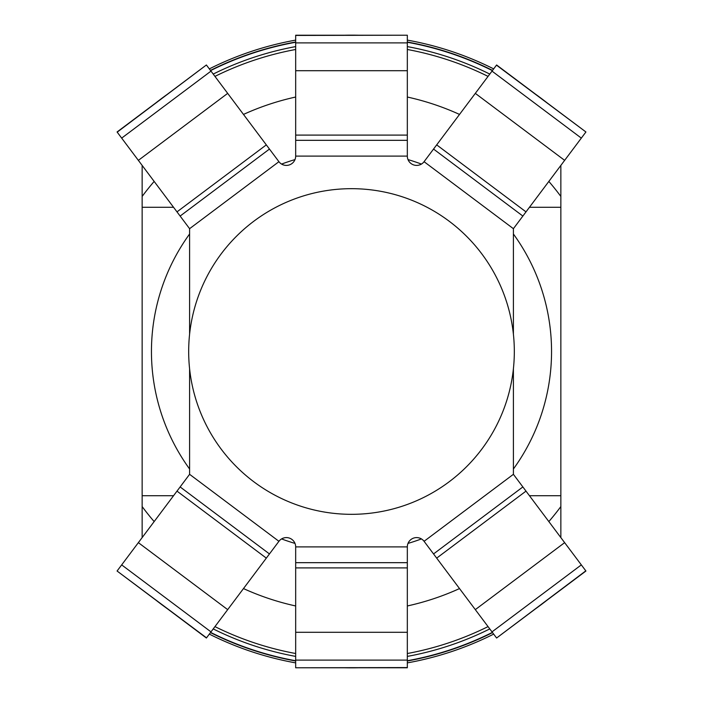 <?xml version="1.0" encoding="UTF-8"?>
<svg xmlns="http://www.w3.org/2000/svg" width="703" height="703" viewBox="0 0 703 703"><rect width="100%" height="100%" fill="white"/><g stroke="black" fill="none" stroke-linecap="round" stroke-linejoin="round"><path stroke-width="1.05" d="M421.431 164.08A200.047 200.047 0 0 0 408.004 159.599M513.401 469.006A200.047 200.047 0 0 0 513.401 233.994M408.004 543.401A200.047 200.047 0 0 0 421.431 538.92M351.5 514.324A162.824 162.824 0 0 0 514.324 351.5A162.824 162.824 0 0 0 351.5 188.676A162.824 162.824 0 0 0 188.676 351.5A162.824 162.824 0 0 0 351.5 514.324M156.251 102.594A316.35 316.35 0 0 1 167.217 94.369M209.327 68.894A316.35 316.35 0 0 1 295.673 40.115M344.646 35.22A316.35 316.35 0 0 1 358.354 35.22M295.673 42.004A314.487 314.487 0 0 0 210.461 70.405L209.362 68.938M142.147 165.416L142.147 506.564A260.523 260.523 0 0 0 154.159 521.582M243.475 588.569A260.523 260.523 0 0 0 295.673 605.968M142.147 506.564L142.147 537.584M560.853 537.584L560.853 196.436A260.523 260.523 0 0 0 548.841 181.418M459.525 114.431A260.523 260.523 0 0 0 407.327 97.032M295.673 97.032A260.523 260.523 0 0 0 243.475 114.431M154.159 181.418A260.523 260.523 0 0 0 142.147 196.436M560.853 196.436L560.853 165.416M407.327 46.6A309.97 309.97 0 0 1 489.78 74.079L491.292 72.066M407.327 605.968A260.523 260.523 0 0 0 459.525 588.569A260.523 260.523 0 0 1 407.327 605.968M548.841 521.582A260.523 260.523 0 0 0 560.853 506.564A260.523 260.523 0 0 1 548.841 521.582M492.539 70.405A314.487 314.487 0 0 0 407.327 42.004L407.327 40.168M407.327 40.115A316.35 316.35 0 0 1 493.673 68.894M535.783 94.369A316.35 316.35 0 0 1 546.749 102.594M351.5 667.85A316.35 316.35 0 0 1 344.646 667.78A316.35 316.35 0 0 0 358.354 667.78A316.35 316.35 0 0 1 351.5 667.85M295.673 662.885A316.35 316.35 0 0 1 209.327 634.106A316.35 316.35 0 0 0 295.673 662.885M167.217 608.631A316.35 316.35 0 0 1 156.251 600.406A316.35 316.35 0 0 0 167.217 608.631M546.749 600.406A316.35 316.35 0 0 1 535.783 608.631A316.35 316.35 0 0 0 546.749 600.406M493.673 634.106A316.35 316.35 0 0 1 407.327 662.885A316.35 316.35 0 0 0 493.673 634.106M142.147 207.28L173.553 207.28M529.447 207.28L560.853 207.28M142.147 495.72L173.553 495.72M529.447 495.72L560.853 495.72M210.997 71.117L121.672 138.113L117.199 132.146L206.392 64.984L227.684 93.367L138.359 160.354L189.599 228.686L189.599 334.118M513.401 334.118L513.401 228.686L564.641 160.354L475.316 93.367L424.076 161.69A9.306 9.306 0 0 1 407.327 156.11L407.327 70.704L295.673 70.704L295.673 156.11A9.306 9.306 0 0 1 278.924 161.69L227.684 93.367M492.003 631.883L581.328 564.887L585.801 570.854L496.608 638.016L475.316 609.633L564.641 542.646L513.401 474.314L513.401 368.882M189.599 368.882L189.599 474.314L138.359 542.646L227.684 609.633L278.924 541.31A9.306 9.306 0 0 1 295.673 546.89L295.673 632.296L407.327 632.296L407.327 546.89A9.306 9.306 0 0 1 424.076 541.31L475.316 609.633M294.996 159.599A200.047 200.047 0 0 0 281.569 164.08M189.599 233.994A200.047 200.047 0 0 0 189.599 469.006M281.569 538.92A200.047 200.047 0 0 0 294.996 543.401M121.672 138.113L138.359 160.354M121.672 564.887L210.997 631.883L206.524 637.849L117.076 571.021L138.359 542.646M210.997 631.883L227.684 609.633M295.673 660.108L407.327 660.108L407.327 667.56L295.673 667.78L295.673 632.296M407.327 660.108L407.327 632.296M581.328 564.887L564.641 542.646M581.328 138.113L492.003 71.117L496.476 65.151L585.924 131.979L564.641 160.354M492.003 71.117L475.316 93.367M407.327 42.892L295.673 42.892L295.673 35.44L407.327 35.22L407.327 70.704M295.673 42.892L295.673 70.704M214.951 626.61A307.132 307.132 0 0 0 295.673 653.518M407.327 656.4A309.97 309.97 0 0 0 489.78 628.921M407.327 653.518A307.132 307.132 0 0 0 488.049 626.61M213.22 628.921A309.97 309.97 0 0 0 295.673 656.4M488.049 76.39A307.132 307.132 0 0 0 407.327 49.482M295.673 49.482A307.132 307.132 0 0 0 214.951 76.39M295.673 660.741A314.232 314.232 0 0 1 210.619 632.384M210.461 632.595A314.487 314.487 0 0 0 295.673 660.996M492.381 632.384A314.232 314.232 0 0 1 407.327 660.741M407.327 660.996A314.487 314.487 0 0 0 492.539 632.595M407.327 42.259A314.232 314.232 0 0 1 492.381 70.616M295.673 46.6A309.97 309.97 0 0 0 213.22 74.079M210.619 70.616A314.232 314.232 0 0 1 295.673 42.259M513.401 228.686L424.076 161.69M407.327 156.11L295.673 156.11M278.924 161.69L189.599 228.686M189.599 474.314L278.924 541.31M295.673 546.89L407.327 546.89M424.076 541.31L513.401 474.314M266.314 144.88L176.998 211.875M176.998 491.125L266.314 558.12M295.673 567.901L407.327 567.901M436.686 558.12L526.002 491.125M526.002 211.875L436.686 144.88M407.327 135.099L295.673 135.099M180.135 216.058L269.46 149.062M206.392 64.984L117.076 131.979M269.46 553.938L180.135 486.942M117.076 571.021L206.392 638.016M407.327 562.672L295.673 562.672M295.673 667.78L407.327 667.78M522.865 486.942L433.54 553.938M496.608 638.016L585.924 571.021M433.54 149.062L522.865 216.058M585.924 131.979L496.608 64.984M295.673 140.328L407.327 140.328M407.327 35.22L295.673 35.22"/></g></svg>
